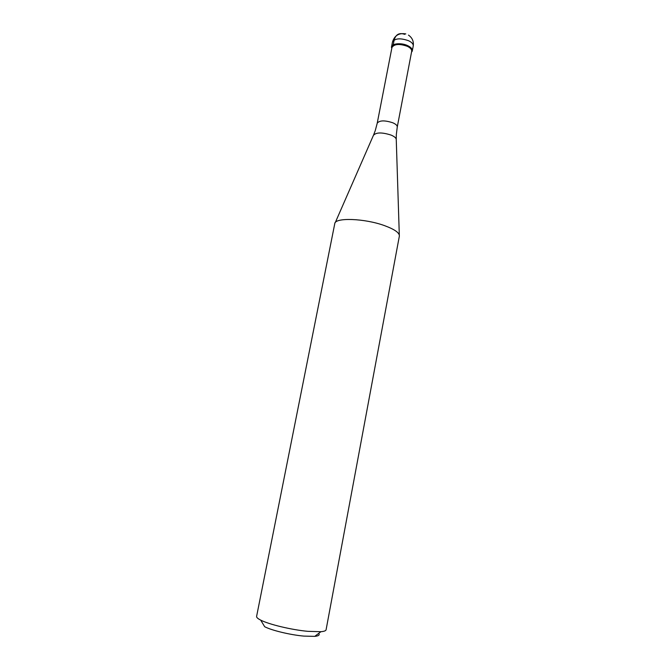 <?xml version="1.0" encoding="UTF-8"?>
<svg xmlns="http://www.w3.org/2000/svg" width="670" height="670" viewBox="0 0 670 670"><rect width="100%" height="100%" fill="white"/><g stroke="black" fill="none" stroke-linecap="round" stroke-linejoin="round"><path stroke-width="1" d="M407.804 45.694C411.02 47.302 412.519 49.019 412.31 50.853L412.042 51.565C412.938 49.555 411.522 47.595 407.804 45.694C401.07 42.302 390.577 43.592 391.523 47.612L391.54 46.85C394.044 43.156 399.471 42.771 407.804 45.694M411.698 51.247C411.899 49.505 410.467 47.871 407.41 46.347C399.496 43.575 394.345 43.944 391.958 47.444L377.227 123.171C379.505 120.307 384.689 120.173 392.771 122.769C395.903 124.151 397.402 125.575 397.26 127.032L411.698 51.247M399.337 236.209L399.362 236.091C399.613 232.875 394.697 229.4 384.614 225.664C364.781 218.336 334.791 217.331 334.766 223.654L334.749 223.763M334.766 223.654L256.602 616.4C256.426 617.397 257.783 618.636 260.689 620.11C268.921 624.415 291.559 629.842 307.806 631.333L320.913 631.71C324.154 631.416 325.88 630.78 326.089 629.783L399.362 236.091M260.689 620.11L264.675 626.718C271.593 630.395 290.311 634.9 303.812 636.098L314.758 636.366C318.711 635.956 320.009 634.976 318.644 633.426M404.714 34.371C399.37 32.445 395.861 34.312 394.178 39.957L393.223 44.831M412.31 50.853L413.231 45.995C413.449 44.145 411.95 42.411 408.742 40.795C400.417 37.863 394.998 38.265 392.486 42.001L391.54 46.85M399.303 234.952L396.263 139.779C396.38 138.188 394.663 136.621 391.121 135.097C381.95 132.183 376.046 132.275 373.416 135.373L335.251 222.616M405.811 33.91C399.01 32.746 394.563 35.443 392.486 42.001M413.231 45.995C413.876 41.398 412.284 37.763 408.466 35.1M411.581 51.833L412.042 51.565M391.85 48.031L391.523 47.612M397.26 127.032L396.33 134.519M375.3 130.474L377.227 123.171M373.651 134.829L375.192 130.792M396.313 134.854L396.246 139.184M314.758 636.366L320.913 631.71"/></g></svg>
